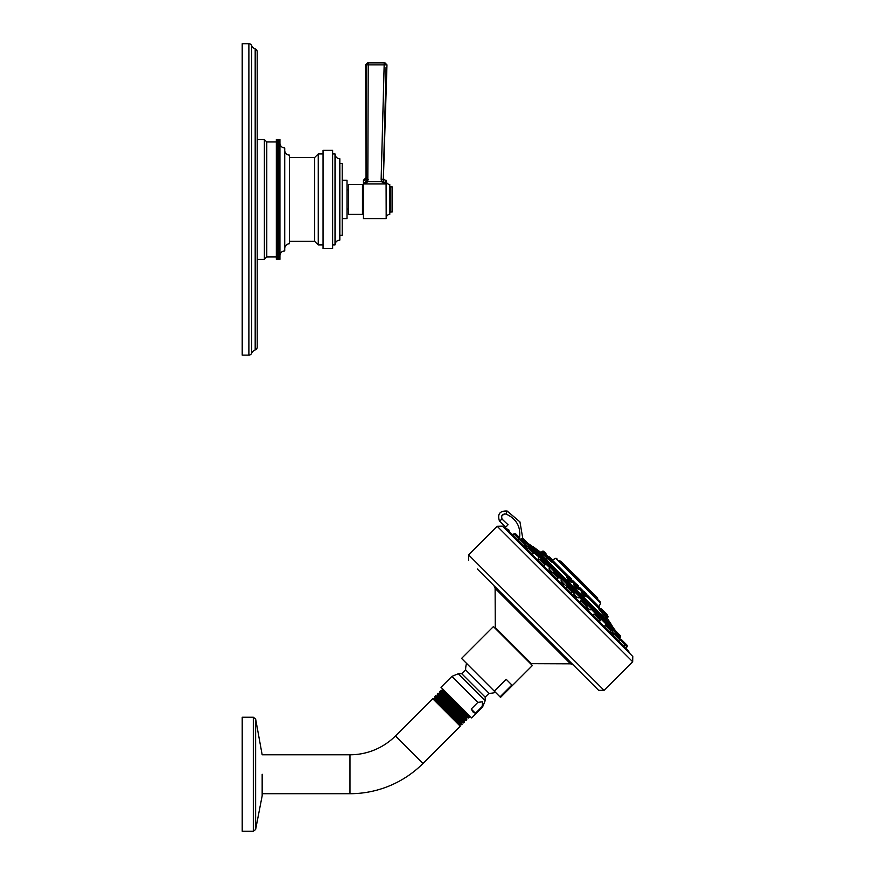 <?xml version="1.0" encoding="UTF-8"?>
<svg xmlns="http://www.w3.org/2000/svg" width="875" height="875" viewBox="0 0 875 875"><rect width="100%" height="100%" fill="white"/><g stroke="black" fill="none" stroke-linecap="round" stroke-linejoin="round"><path stroke-width="1.31" d="M276.347 259.306L279.945 259.306L276.347 259.306L276.347 141.969L266.777 141.947L266.777 256.911L264.381 259.306L257.195 259.306L257.195 139.552L264.381 139.552L264.381 259.306M266.777 141.947L264.381 139.552M276.347 257.447L279.945 256.9L266.777 256.911M279.945 141.969L276.347 141.969L276.347 139.552L279.945 139.573L279.945 159.086L276.347 159.086M279.945 259.306L279.945 257.447M279.945 256.9L279.945 239.739L276.347 239.772L279.945 239.739L279.945 159.086M279.945 139.573L276.347 139.552L279.945 139.552M276.347 259.284L279.945 259.284L276.347 259.262M276.347 259.186L279.945 259.186L276.347 259.142M276.347 259.011L279.945 259.011M276.347 258.945L279.945 258.945M276.347 258.77L279.945 258.77M276.347 258.683L279.945 258.683M276.347 258.453L279.945 258.453M276.347 258.344L279.945 258.344M276.347 258.07L279.945 258.07M276.347 257.928L279.945 257.928M276.347 257.611L279.945 257.611M276.347 257.075L279.945 257.075M276.347 256.473L279.945 256.473M276.347 256.277L279.945 256.277M276.347 255.806L279.945 255.806M276.347 255.588L279.945 255.588M276.347 255.073L279.945 255.073M276.347 254.822L279.945 254.822M276.347 254.264L279.945 254.264M276.347 254.002L279.945 254.002M276.347 253.389L279.945 253.389M276.347 253.105L279.945 253.105M276.347 252.448L279.945 252.448M276.347 252.142L279.945 252.142M276.347 251.442L279.945 251.442M276.347 251.125L279.945 251.125M276.347 250.381L279.945 250.381M276.347 250.031L279.945 250.031M276.347 249.255L279.945 249.255M276.347 248.883L279.945 248.883M276.347 248.062L279.945 248.062M276.347 247.68L279.945 247.68M276.347 246.816L279.945 246.816M276.347 246.411L279.945 246.411M276.347 245.503L279.945 245.503M276.347 245.088L279.945 245.088M276.347 244.147L279.945 244.147M276.347 243.709L279.945 243.709M276.347 242.725L279.945 242.725M276.347 242.277L279.945 242.277M276.347 241.259L279.945 241.259M276.347 240.789L279.945 240.789M276.347 239.247L279.945 239.247M279.945 238.241L276.347 238.241M276.347 238.164L279.945 238.164M276.347 237.672L279.945 237.672M279.945 236.655L276.347 236.655M276.347 236.545L279.945 236.545M276.347 236.031L279.945 236.031M279.945 235.025L276.347 235.025M276.347 234.883L279.945 234.883M276.347 234.358L279.945 234.358M279.945 233.363L276.347 233.363M276.347 233.188L279.945 233.188M276.347 232.641L279.945 232.641M279.945 231.645L276.347 231.645M276.347 231.438L279.945 231.438M276.347 230.88L279.945 230.88M279.945 229.895L276.347 229.895M276.347 229.655L279.945 229.655M276.347 229.086L279.945 229.086M279.945 228.113L276.347 228.113M276.347 227.828L279.945 227.828M276.347 227.248L279.945 227.248M279.945 226.286L276.347 226.286M276.347 225.969L279.945 225.969M276.347 225.389L279.945 225.389M279.945 224.427L276.347 224.427M276.347 224.077L279.945 224.077M276.347 223.486L279.945 223.486M279.945 222.545L276.347 222.545M276.347 222.162L279.945 222.162M276.347 221.561L279.945 221.561M279.945 220.631L276.347 220.631M276.347 220.216L279.945 220.216M276.347 219.603L279.945 219.603M279.945 218.684L276.347 218.684M276.347 218.247L279.945 218.247M276.347 217.623L279.945 217.623M279.945 216.727L276.347 216.727M276.347 216.245L279.945 216.245M276.347 215.622L279.945 215.622M279.945 214.736L276.347 214.736M276.347 214.233L279.945 214.233M276.347 213.598L279.945 213.598M279.945 212.734L276.347 212.734M276.347 212.198L279.945 212.198M276.347 211.564L279.945 211.564M279.945 210.722L276.347 210.722M276.347 210.153L279.945 210.153M276.347 209.508L279.945 209.508M279.945 208.688L276.347 208.688M276.347 208.086L279.945 208.086M276.347 207.441L279.945 207.441M279.945 206.642L276.347 206.642M276.347 206.008L279.945 206.008M276.347 205.362L279.945 205.362M279.945 204.586L276.347 204.586M276.347 203.93L279.945 203.93M276.347 203.284L279.945 203.284M279.945 202.53L276.347 202.53M276.347 201.841L279.945 201.841M276.347 201.195L279.945 201.195M279.945 200.463L276.347 200.463M276.347 199.752L279.945 199.752M276.347 199.106L279.945 199.106M279.945 198.395L276.347 198.395M276.347 197.662L279.945 197.662M276.347 197.017L279.945 197.017M279.945 196.339L276.347 196.339M276.347 195.573L279.945 195.573M276.347 194.928L279.945 194.928M279.945 194.272L276.347 194.272M276.347 193.495L279.945 193.495M276.347 192.85L279.945 192.85M279.945 192.216L276.347 192.216M276.347 191.417L279.945 191.417M276.347 190.772L279.945 190.772M279.945 190.181L276.347 190.181M276.347 189.35L279.945 189.35M276.347 188.716L279.945 188.716M279.945 188.147L276.347 188.147M276.347 187.305L279.945 187.305M276.347 186.659L279.945 186.659M279.945 186.123L276.347 186.123M276.347 185.259L279.945 185.259M276.347 184.625L279.945 184.625M279.945 184.122L276.347 184.122M276.347 183.236L279.945 183.236M276.347 182.613L279.945 182.613M279.945 182.131L276.347 182.131M276.347 181.234L279.945 181.234M276.347 180.622L279.945 180.622M279.945 180.173L276.347 180.173M276.347 179.255L279.945 179.255M276.347 178.642L279.945 178.642M279.945 178.227L276.347 178.227M276.347 177.308L279.945 177.308M276.347 176.695L279.945 176.695M279.945 176.312L276.347 176.312M276.347 175.372L279.945 175.372M276.347 174.781L279.945 174.781M279.945 174.431L276.347 174.431M276.347 173.48L279.945 173.48M276.347 172.889L279.945 172.889M279.945 172.572L276.347 172.572M276.347 171.609L279.945 171.609M276.347 171.03L279.945 171.03M279.945 170.756L276.347 170.756M276.347 169.772L279.945 169.772M276.347 169.214L279.945 169.214M279.945 168.962L276.347 168.962M276.347 167.978L279.945 167.978M276.347 167.42L279.945 167.42M279.945 167.213L276.347 167.213M276.347 166.217L279.945 166.217M276.347 165.681L279.945 165.681M279.945 165.495L276.347 165.495M276.347 164.5L279.945 164.5M276.347 163.975L279.945 163.975M279.945 163.833L276.347 163.833M276.347 162.827L279.945 162.827M276.347 162.312L279.945 162.312M279.945 162.203L276.347 162.203M276.347 161.197L279.945 161.197M276.347 160.694L279.945 160.694M279.945 160.617L276.347 160.617M276.347 159.611L279.945 159.611M276.347 159.119L279.945 159.119M276.347 158.069L279.945 158.069M276.347 157.598L279.945 157.598L276.347 157.598M276.347 156.581L279.945 156.581M276.347 156.133L279.945 156.133M276.347 155.148L279.945 155.148M276.347 154.711L279.945 154.711M276.347 153.77L279.945 153.77M276.347 153.355L279.945 153.355M276.347 152.447L279.945 152.447M276.347 152.042L279.945 152.042M276.347 151.178L279.945 151.178M276.347 150.795L279.945 150.795M276.347 149.975L279.945 149.975M276.347 149.603L279.945 149.603M276.347 148.827L279.945 148.827M276.347 148.477L279.945 148.477M276.347 147.744L279.945 147.744M276.347 147.416L279.945 147.416M276.347 146.716L279.945 146.716M276.347 146.409L279.945 146.409M276.347 145.753L279.945 145.753M276.347 145.469L279.945 145.469M276.347 144.867L279.945 144.867M276.347 144.594L279.945 144.594M276.347 144.036L279.945 144.036M276.347 143.795L279.945 143.795M276.347 143.281L279.945 143.281M276.347 143.052L279.945 143.052M276.347 142.581L279.945 142.581M276.347 142.384L279.945 142.384M276.347 141.783L279.945 141.783M276.347 141.411L279.945 141.411M276.347 141.258L279.945 141.258M276.347 140.93L279.945 140.93M276.347 140.798L279.945 140.798M276.347 140.525L279.945 140.525M276.347 140.405L279.945 140.405M276.347 140.186L279.945 140.186M276.347 140.088L279.945 140.088M276.347 139.912L279.945 139.912M276.347 139.847L279.945 139.847M276.347 139.727L279.945 139.727M276.347 139.672L279.945 139.672M276.347 139.606L279.945 139.606M279.945 255.719A4.791 4.791 0 0 1 284.736 250.928L284.736 147.941A4.791 4.791 0 0 1 279.945 143.15M284.736 150.336L284.736 248.533A4.791 4.791 0 0 1 289.527 243.742L289.527 155.116A4.791 4.791 0 0 1 284.736 150.336M289.527 155.116L289.527 157.511L314.672 157.511L314.672 241.347L289.527 241.347L289.527 243.742M323.061 244.934L318.27 244.934L318.27 153.923L314.672 157.511M318.27 244.934L314.672 241.347M323.061 153.923L318.27 153.923M323.061 248.533L323.061 150.336L332.631 150.336L332.631 248.533L323.061 248.533M335.027 153.923A4.791 4.791 0 0 0 339.817 158.714L339.817 240.144A4.791 4.791 0 0 0 335.027 244.934L335.027 153.923L332.631 153.923M335.027 244.934L332.631 244.934M339.817 235.353L342.212 235.353L342.212 163.505L339.817 163.505M342.212 218.586L347.003 218.586L347.003 180.272L342.212 180.272M348.447 184.461L348.447 214.397L362.48 214.397L362.48 184.461L348.447 184.461M363.431 215.359A0.963 0.963 0 0 0 362.48 214.397M363.431 183.498A0.963 0.963 0 0 1 362.48 184.461M367.38 62.913L365.466 64.838L366.034 177.625L363.431 180.272A2.636 2.636 179 0 0 366.034 177.625L363.431 180.272L363.431 218.586L386.192 218.586L386.083 180.272A2.636 2.636 51.4 0 1 383.447 177.559L386.969 64.881L385.055 62.913M366.034 177.625L366.067 177.822A2.636 2.614 168.3 0 1 363.431 180.447L364.197 183.947L366.133 180.884L366.067 177.822L366.319 179.102M366.133 180.884L367.806 181.727L364.197 183.947L385.175 183.947L381.609 181.727L383.283 180.895L385.175 183.947L386.083 180.272M381.139 179.397L381.609 181.727L367.806 181.727L368.211 64.892L386.127 64.881L384.223 62.913L381.139 179.397L383.042 179.386L383.447 177.559M384.223 62.913L368.211 62.913L366.308 64.838L366.384 179.452L368.298 179.517M366.308 64.838L368.211 64.892L368.211 62.913M386.061 67.32L383.283 180.895M366.384 179.452L366.319 104.552M386.192 217.995A3.587 3.587 0 0 1 389.78 214.397L389.78 184.461A3.587 3.587 0 0 1 386.192 180.863M389.78 212.964A0.963 0.963 180 0 1 390.742 212.002L390.742 186.856A0.963 0.963 0 0 1 389.78 185.894M390.742 186.856L392.175 186.856L392.175 212.002L390.742 212.002M248.883 43.75A3.019 3.019 0 0 1 251.661 45.587A6.005 6.005 0 0 0 255.183 48.913A3.019 3.019 0 0 1 257.195 51.756L257.195 347.102A3.019 3.019 0 0 1 255.183 349.945A6.005 6.005 0 0 0 251.661 353.27A3.019 3.019 0 0 1 248.883 355.108L242.2 355.108L242.2 43.75L248.883 43.75L248.883 355.108M257.195 276.675L257.195 265.891M257.195 310.198L257.195 309.05M257.195 130.211L257.195 124.939M590.002 609.984L586.381 606.473L585.222 607.633L592.955 615.366L593.994 614.031L599.594 619.631L599.867 618.964L595.208 613.758L599.867 618.964M606.484 625.078L605.894 624.433M605.675 623.689L601.727 619.741L605.675 623.689L605.719 625.111L605.314 624.05L606.069 623.295L610.87 628.097L610.695 626.97L606.736 623.022L606.069 623.295M587.42 605.97L586.677 605.281M561.105 581.142L562.023 582.433M565.163 585.167L561.072 580.705L562.275 579.502L567.077 584.303L567.35 583.636L562.942 579.228L562.275 579.502M538.923 559.388L538.169 558.261L539.602 556.828L544.403 561.63L544.677 560.962L540.269 556.555L539.602 556.828M539.098 559.562L538.136 560.536L539.317 559.355L544.917 564.955L545.191 564.287L540.531 559.081L545.191 563.741L543.583 565.994L551.316 573.727L552.497 572.545L558.097 578.145L558.381 577.478L553.722 572.272L558.381 576.92L556.916 579.316L565.469 587.88L566.65 586.698L572.25 592.298L572.523 591.631L567.317 586.414L572.523 591.631L570.391 588.547C572.786 590.942 572.786 590.942 570.391 588.547C568.006 586.162 568.006 586.162 570.391 588.547L570.391 588.547C568.006 586.162 568.006 586.162 570.391 588.547L572.25 590.406L568.542 586.698L570.391 588.547L568.542 586.698L566.65 586.698L567.317 586.414M524.223 545.628L526.608 547.225L527.056 546.481L528.763 547.378L524.858 544.994M604.461 626.205L605.314 625.352L604.603 627.014L598.402 620.812L599.375 619.839L600.688 620.78L600.163 619.423M576.144 597.253L576.767 597.144M578.167 597.92L575.739 596.203L573.573 592.955L574.186 595.044M573.584 592.944L574.645 591.872L579.447 596.673L579.72 596.006L575.312 591.598L578.178 593.523L576.538 591.872M548.953 568.98L549.511 569.92M549.97 570.434L550.222 571.703C551.884 573.07 552.289 573.202 551.436 572.075M530.458 548.461L535.653 552.88L534.898 553.634L533.827 553.23L534.68 553.623M605.314 625.352L605.981 625.078L611.188 629.737L606.528 625.078L605.314 625.352L610.914 630.952L609.733 632.133L613.78 636.191L613.255 634.791L613.998 634.047L619.598 639.647L618.417 640.828L619.839 642.25L618.866 640.478M597.712 620.123L597.209 619.216M580.803 600.841L579.622 602.033L580.803 600.841L586.403 606.441L586.677 605.773L582.017 600.567L586.677 605.773M512.652 535.062L513.844 533.881L524.902 544.95L524.158 545.694L522.758 545.169L526.805 549.216L527.986 548.034L533.586 553.634L531.934 554.334L538.136 560.536M522.845 545.212L523.862 545.672M516.764 539.142L518.536 540.105L516.688 539.098L518.12 540.531L519.969 539.066L525.175 544.283L524.902 544.95M627.594 650.486L625.745 648.156L626.927 646.964A0.941 0.941 -45 0 0 627.2 646.308L627.2 645.75A0.941 0.941 0 0 0 626.927 645.083L621.414 639.57L626.927 645.083M552.475 572.567L548.997 568.87L550.32 567.547L555.122 572.348L555.395 571.681L550.987 567.273L553.886 569.231L552.202 567.547M613.955 634.091L611.559 630.175L612.259 629.486L620.266 637.492L620.539 636.825L612.927 629.212L616.952 632.286L614.72 629.727A343.186 343.186 0 0 0 612.227 626.194L532.755 546.711A343.186 343.186 0 0 0 529.222 544.217L614.72 629.727M513.198 518.438L508.988 515.386M509.272 532.066L508.933 530.075L505.083 527.822L504.438 528.533M505.772 529.298A343.109 343.098 -135.1 0 1 508.452 530.884L508.933 530.075M502.447 526.148L632.8 656.491L504.055 527.592L502.447 526.148L497.175 526.28L632.669 661.762L604.078 690.353L468.584 554.87L497.175 526.28M477.302 569.002L598.653 690.353L477.302 569.002M499.297 591.008L573.245 664.956L570.555 663.83L495.119 588.394L493.992 585.692M494.342 691.184L461.573 658.416L493.413 626.577L532.372 665.525L500.533 697.364L500.03 696.872L511.886 685.016L506.198 679.328L494.342 691.184L500.03 696.872M471.209 709.034L477.892 702.362L482.683 701.783L482.103 706.584L475.431 713.256L471.209 709.034L473.244 712.25L475.431 713.256M477.892 702.362L451.916 676.386L441 687.291L471.658 717.948L482.562 707.033L482.103 706.584M469.087 715.389L469.175 717.281C469.634 718.539 440.016 689.708 440.464 690.955L442.586 690.758L466.047 712.337M440.103 693.153L439.731 691.698C439.283 690.43 468.923 719.25 468.475 717.992L469.175 717.281M448.645 694.936L442.181 689.237L442.586 690.802M468.759 715.717L442.017 691.359M439.731 691.698L440.464 690.955M468.442 717.992L466.966 717.598L440.103 693.109L438.091 693.339C437.631 692.092 467.25 720.923 466.791 719.677L466.397 718.156L439.534 693.722M435.137 697.867L434.82 696.609C434.372 695.352 464.002 724.161 463.564 722.903L464.417 722.05C464.866 723.297 435.247 694.477 435.706 695.723L437.062 696.073L464.045 720.683L464.406 721.995M434.536 698.447L435.148 697.834L462.262 722.564L463.564 722.903M437.62 695.505L437.27 694.148C436.833 692.891 466.463 721.711 466.014 720.442L466.791 719.677M465.981 720.442L464.614 720.081L437.62 695.472L437.019 696.073M462.295 722.564L461.694 723.166L457.723 719.786L434.536 698.414L460.534 724.423L461.727 724.741L457.395 720.42L462.022 724.38M434.536 698.414L457.395 720.42M460.534 724.423L459.922 725.025L433.913 699.016L432.72 698.698L460.25 726.217L423.008 763.459A103.283 103.283 0 0 1 349.978 793.712L262.161 793.712L262.161 795.67L262.161 774.244L262.161 795.506M437.27 694.148L438.091 693.339M434.82 696.609L435.706 695.723M255.631 718.998L255.631 829.5L253.323 831.25L253.323 717.248L255.631 718.998L262.161 754.786L349.978 754.786A64.367 64.367 0 0 0 395.489 735.93L432.72 698.698M253.323 717.248L242.2 717.248L242.2 831.25L253.323 831.25M505.083 527.822L507.15 525.733M499.428 520.986L505.684 527.111L499.428 520.986C497.273 513.975 499.855 510.672 507.172 511.055L519.947 521.905L522.78 538.42L519.947 521.905L507.172 511.055C499.855 510.672 497.273 513.975 499.428 520.986L502.097 519.148C500.992 515.55 502.316 513.855 506.078 514.052C516.72 518.973 521.172 527.231 519.433 538.825M508.102 524.803L502.097 519.148M532.755 546.711L533.52 547.477M612.227 626.194L611.472 625.428M536.134 550.091L602.164 616.12M609.066 622.562L604.494 618.002M598.817 612.325L595.7 609.208M551.556 565.053L549.172 562.669M546.645 560.153L545.497 558.994M541.286 554.783L612.062 625.559L606.364 617.028M533.159 547.116L536.375 549.883A343.416 317.275 -45 0 1 542.752 554.455L544.173 553.295L552.825 561.378L542.598 551.163L543.441 551.13L545.442 553.131L544.173 553.295L542.205 551.327M546.93 557.878L542.752 554.455L543.309 554.17M599.014 609.295L603.52 615.027L599.802 609.295L599.014 609.295M566.967 577.598L568.105 579.808C572.228 583.428 572.775 583.505 569.734 580.027M546.602 557.955L551.961 562.253M583.155 593.447C580.081 590.811 580.431 591.642 584.227 595.93L585.944 596.673M606.091 617.509L607.02 618.723L608.147 616.7L607.239 615.792L607.983 617.105M603.542 614.666L606.112 617.816L603.925 614.228M576.516 586.797C572.841 583.57 572.753 583.953 576.242 587.945L579.02 589.816L576.614 587.53C573.639 584.084 573.759 583.723 576.942 586.436M547.378 557.462L543.462 554.378M540.739 552.366L543.08 554.302M600.414 602.077L598.773 600.447M561.017 562.68L577.642 579.305M578.255 579.917L597.745 599.408M587.716 589.378L586.556 588.219M596.269 597.931L598.117 599.78L596.269 597.931M563.784 565.447L565.775 567.448M569.319 570.981L567.066 568.728M579.644 581.306L581.667 583.33L579.644 581.306M567.711 568.039L561.05 561.378L559.169 560.831M574.656 574.995L571.495 571.823M571.298 571.627L570.544 570.872M580.475 581.755L589.291 590.013L583.548 583.888A122.587 122.587 0 0 0 575.061 575.389M590.909 591.237L596.684 597.013M572.108 572.447L576.92 577.248L572.108 572.447M570.259 570.587L571.856 572.195L570.259 570.587M543.528 553.952L541.286 552.191L542.577 551.13M543.462 551.152L545.956 553.416M552.092 559.541L549.773 557.233M603.838 611.297L602.066 609.514M570.062 579.556C572.611 582.575 572.108 582.542 568.553 579.469L566.847 577.172L567.448 576.57L572.25 581.372L567.853 576.406L570.938 578.397M569.111 576.57L571.681 579.141M552.005 561.488L547.028 557.802L548.253 556.806L550.288 557.736M585.922 596.652L584.511 595.427C581.306 591.752 581.044 591.008 583.702 593.184M581.995 592.375L581.372 591.927L582.247 591.369L587.048 596.17L582.641 591.194L583.909 591.369L585.977 593.425L583.909 591.369M586.48 593.928L585.791 593.25M606.211 617.05L607.141 616.252M608.147 616.7L604.592 612.052M578.233 585.681L577.15 584.609M521.478 538.705L524.661 541.888L525.328 541.614L522.123 538.409L523.348 538.683L526.531 542.27M533.597 548.942L534.22 549.566M554.214 569.559L553.098 568.444L554.214 569.559M575.192 595.831C573.803 594.727 573.759 594.956 575.05 596.531C576.439 597.636 576.483 597.406 575.192 595.831M600.294 615.639L601.027 616.361M615.005 630.339L616.197 631.531M613.43 634.911L611.822 632.494L612.544 632.013M619.391 634.725L618.297 633.642M522.692 538.431L528.555 543.9M542.052 557.397L543.834 559.169M542.587 557.933L543.309 558.655L542.587 557.933M563.15 583.745C561.608 582.466 561.378 582.509 562.483 583.888C564.036 585.167 564.255 585.113 563.15 583.745M589.717 605.052L590.527 605.872M586.841 607.425C585.725 606.583 585.856 606.988 587.212 608.617L588.284 608.759M610.564 625.909L607.95 623.295L610.564 625.909M616.131 634.287L619.358 637.514L616.131 634.287M609.459 627.616L607.808 625.964M586.141 604.297L583.964 602.12M584.062 602.219L585.025 603.181M544.917 563.073L542.128 560.284M533.05 551.206L530.425 548.581L533.05 551.206M531.158 549.314L532.328 550.484M524.65 542.806L521.434 539.591M519.378 537.534L515.791 533.947L519.378 537.534M625.647 643.803L624.466 642.622L625.647 643.803M563.106 583.756C564.222 585.134 563.992 585.189 562.417 583.898C561.312 582.509 561.542 582.466 563.106 583.756M527.089 542.423L529.736 546.022L525.328 541.614L528.325 543.659M526.389 547.028L524.038 545.519M612.172 633.172L611.877 632.461M610.477 628.491L611.866 629.88L610.4 628.567L610.87 628.097M596.805 614.961L598.019 616.175M570.97 589.127L570.391 588.547M554.652 572.808L553.722 572.272M588.033 609.241L587.245 608.727C585.867 607.064 585.747 606.659 586.862 607.513M255.183 48.913L255.183 349.945M251.661 45.587L251.661 353.27M535.259 553.262L539.208 557.222L534.888 553.634M544.009 562.013L549.927 567.93L543.933 562.089L544.403 561.63M554.728 572.731L561.881 579.884L554.455 573.005L555.122 572.348M566.683 584.686L574.252 592.266L566.683 584.686L565.994 585.375L567.077 584.303M579.053 597.067L586.206 604.22L579.053 597.067L578.244 597.877L579.447 596.673M591.008 609.022L596.925 614.939L591.008 609.022M626.927 646.964L620.222 639.319M504.798 513.833L501.944 515.55M501.506 517.169L501.539 517.738M629.737 653.264L628.163 650.584L508.452 530.884M495.425 628.589L495.272 627.539L531.409 663.677L570.555 663.83M466.55 663.392A23.428 23.428 0 0 0 465.62 669.911L489.038 693.328A23.428 23.428 0 0 0 495.556 692.398M489.038 693.328L485.198 697.156L483.634 695.592L461.792 673.739L465.62 669.911M485.198 697.156L485.198 700.667L458.281 673.739L451.916 676.386M395.489 735.93L423.008 763.459M349.978 754.786L349.978 793.712M506.078 514.052L507.172 511.055M512.98 534.734A342.158 342.147 45 0 0 511.284 533.695M529.638 546.448L531.092 547.903M535.828 552.639L539.842 556.653M544.578 561.389L550.561 567.372M555.297 572.108L562.516 579.327M567.252 584.062L574.886 591.697M579.622 596.433L586.841 603.652M591.577 608.388L597.559 614.37M602.295 619.106L606.309 623.12M611.045 627.856L612.5 629.311M529.681 545.169L532.372 547.848M535.872 551.348L541.122 556.598M544.622 560.098L551.841 567.317M555.341 570.817L563.795 579.272M567.295 582.772L576.177 591.653M579.677 595.153L588.12 603.608M591.631 607.108L598.839 614.316M602.339 617.827L607.589 623.077M611.089 626.577L613.78 629.256M599.463 609.087L586.819 596.389M582.017 591.587L579.502 589.061M574.7 584.259L572.031 581.591M567.23 576.789L552.431 562.002M568.586 576.406L552.825 560.645M599.189 608.759L598.948 606.769L587.212 595.033M583.373 591.194L579.884 587.705M576.045 583.877L572.414 580.245M556.85 558.512L555.778 558.327L600.622 603.17L598.948 606.769M568.367 568.695L559.836 561.105L567.722 569.384M597.844 599.112L597.286 597.614L590.253 590.581L589.291 590.559L598.117 599.78M577.194 577.916L568.378 569.658L576.92 577.248M580.694 581.755L577.194 578.244M540.575 552.278L541.308 552.223M598.806 607.917L599.353 607.906L598.784 607.337M599.353 607.906L598.992 606.681M603.258 614.972L603.345 614.261M599.047 609.339L599.714 608.836L607.075 616.186M607.25 614.939L600.983 608.672L600.119 608.672L607.239 615.792M568.717 576.406L572.414 580.967M546.755 558.469L547.433 558.348M549.117 556.806L552.825 561.378M583.505 591.194L587.212 595.766M606.112 617.816L606.178 617.083M574.536 585.025L573.989 584.686L574.919 584.041L579.72 588.842L575.323 583.877L576.581 584.041M576.188 583.877L579.884 588.438M535.927 552.212L531.519 547.805L535.927 552.212L535.653 552.88M551.534 567.273L555.395 571.681M575.87 591.598L579.72 596.006M596.925 614.939L597.319 614.545L602.12 619.347L602.394 618.68L597.986 614.272L599.2 614.545M598.533 614.272L602.394 618.68M613.473 629.212L617.334 633.062L616.591 634.747M620.517 636.256L616.864 632.209M524.191 542.358L524.661 541.888L529.462 546.689L529.736 546.022M529.736 545.475L525.875 541.614M544.403 559.737L540.269 556.555M567.077 582.411L562.942 579.228M589.914 607.152L591.402 608.628L591.675 607.961L587.267 603.553L586.6 603.827L589.914 607.152M591.402 606.747L587.267 603.553M610.87 626.216L606.736 623.022M615.223 633.763L619.598 637.755L619.883 638.98L614.666 633.763L625.067 645.105L623.886 646.286M627.2 645.75L620.681 639.231L625.002 643.158M620.758 639.308L619.467 639.505L621.414 639.57M530.381 548.538L528.653 547.761L533.87 552.967L533.586 553.634L533.87 552.42L529.211 547.761L531.333 549.489M525.175 544.283L521.183 539.35M519.641 538.18L514.511 533.608L519.717 538.814L519.444 539.481M627.2 646.308L625.341 643.891M347.003 209.005L348.447 209.005M347.003 189.853L348.447 189.853M632.8 656.491L632.669 661.762M604.078 690.353L598.653 690.353M468.584 554.87L468.584 560.295M531.409 663.677L530.359 663.523M485.198 700.667L482.562 707.033M461.792 673.739L458.281 673.739M466.998 717.588L466.397 718.2M464.647 720.081L464.045 720.683M461.694 723.133L462.033 724.402M434.514 698.425L433.913 699.016M459.922 725.025L460.25 726.217M255.631 829.5L262.161 795.834M495.272 627.539L495.119 588.394M504.634 528.161L505.684 527.111M508.528 530.939L628.163 650.584M572.523 591.631L571.069 593.48L579.622 602.033M540.783 552.344L533.378 546.886M600.622 603.17L600.436 602.098M555.778 558.327L552.431 559.88M560.383 561.105L561.05 561.378M588.35 588.689L589.291 590.013M586.753 587.081L582.356 582.684M581.033 581.755L581.7 582.028M577.194 578.462L577.467 579.13M568.936 569.658L569.603 569.931M540.641 552.3L541.286 552.191M552.355 559.803L548.811 556.5M603.662 614.491L604.68 613.244L604.516 611.975L600.983 608.672M572.25 581.372L571.637 582.269L571.266 581.711M552.661 561.783L551.928 562.209M547.323 558.436L547.028 557.802M550.091 557.55L549.522 556.981M586.392 596.816L587.048 596.17M607.305 614.994L607.305 615.858M607.097 614.545L604.002 611.461M579.152 589.411L579.72 588.842M520.964 539.175L522.123 538.409M530.852 548.078L531.519 547.805M532.066 547.805L532.733 548.078M535.927 551.655L535.653 550.987M550.32 567.547L550.987 567.273M555.395 571.123L555.122 570.456M574.645 591.872L575.312 591.598M579.72 595.459L579.447 594.792M597.319 614.545L597.986 614.272M602.394 618.133L602.12 617.466M612.259 629.486L612.927 629.212M619.762 637.984L620.266 635.6L617.345 632.691M620.539 636.267L620.189 635.534M528.763 547.378L529.462 546.689M540.816 556.555L541.483 556.828M544.677 560.405L544.677 560.962M563.489 579.228L564.156 579.502M567.35 583.078L567.35 583.636M590.078 609.952L591.402 608.628M585.944 604.483L586.6 603.827M587.814 603.553L588.481 603.827M591.675 607.414L591.675 607.961M607.283 623.022L607.95 623.295M611.144 626.883L611.144 627.43M613.998 634.047L614.666 633.763M609.733 632.133L611.188 629.737L609.678 627.834M607.742 625.898L610.4 628.567M606.528 625.078L607.195 625.352M598.402 620.812L599.594 619.631M599.867 618.417L599.594 617.75M593.994 614.031L593.009 615.016M585.222 607.633L586.403 606.441M586.677 605.227L586.403 604.559M558.097 576.253L556.828 574.984M552.497 572.545L553.164 572.272M540.531 559.081L541.198 559.355M539.317 559.355L539.984 559.081M533.87 552.42L533.586 551.753M527.986 548.034L526.805 549.216M525.175 543.725L524.902 543.058M520.516 539.066L519.969 539.066M515.058 533.608L519.444 537.6L519.717 538.814M513.844 533.881L514.511 533.608M620.266 637.492L620.539 636.825M617.334 633.062L617.061 632.395M612.467 631.892L611.723 632.341M548.997 568.87L549.927 567.93M522.681 538.409L526.247 541.592M620.681 639.231L621.348 639.505M619.883 638.422L619.598 637.755M619.598 639.647L619.883 638.98M611.188 629.737L610.914 629.07M610.914 630.952L611.188 630.284M595.208 613.758L595.875 614.031M582.017 600.567L582.684 600.841M565.469 587.88L566.65 586.698M567.875 586.414L568.542 586.698L567.875 586.414M572.523 591.073L572.25 590.406L572.523 591.073M543.933 565.939L544.917 564.955M529.211 547.761L529.878 548.034"/></g></svg>
